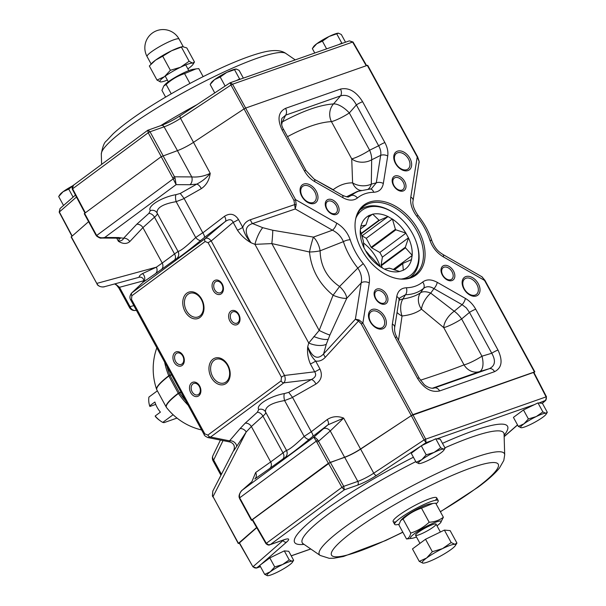 <?xml version="1.0" encoding="UTF-8"?>
<svg xmlns="http://www.w3.org/2000/svg" width="606" height="606" viewBox="0 0 606 606"><rect width="100%" height="100%" fill="white"/><g stroke="black" fill="none" stroke-linecap="round" stroke-linejoin="round"><path stroke-width="0.91" d="M251.323 482.171A5.84 4.325 48.6 0 1 251.52 481.982A5.84 4.325 48.6 0 1 251.74 481.808L242.438 490.012L313.817 437.184L323.119 428.98A5.84 4.325 48.6 0 1 330.247 430.957L343.678 418.102L327.96 424.829A5.84 2.795 52.6 0 0 327.217 419.564C332.277 416.314 337.769 415.822 343.678 418.102L360.525 449.008L412.8 414.655L534.454 371.963L534.037 372.713M360.525 449.008A14.597 2.197 -28.6 0 1 344.572 457.227L328.361 463.257L251.755 519.948L251.422 520.319L252.346 520.084M239.393 543.256L238.453 543.324L256.633 527.485M369.395 202.131A43.64 29.255 -126.5 0 1 421.465 236.726A43.64 29.255 -126.5 0 1 399.93 279.018A43.64 29.255 -126.5 0 1 355.631 219.167A43.64 29.255 -126.5 0 1 369.395 202.131M394.998 175.982A8.636 5.787 -126.5 0 1 405.975 185.527A8.636 5.787 -126.5 0 1 396.279 188.928A8.636 5.787 -126.5 0 1 394.998 175.982M443.842 265.564A8.636 5.787 -126.5 0 1 454.818 275.109A8.636 5.787 -126.5 0 1 445.122 278.51A8.636 5.787 -126.5 0 1 443.842 265.564M328.088 199.465A8.636 5.787 -126.5 0 1 339.065 209.009A8.636 5.787 -126.5 0 1 329.369 212.411A8.636 5.787 -126.5 0 1 328.088 199.465M376.924 289.047A8.636 5.787 -126.5 0 1 387.908 298.591A8.636 5.787 -126.5 0 1 378.212 302A8.636 5.787 -126.5 0 1 376.924 289.047M397.415 151.182A11.158 7.484 -126.5 0 1 411.61 163.514A11.158 7.484 -126.5 0 1 399.074 167.915A11.158 7.484 -126.5 0 1 397.415 151.182M465.794 276.594A11.158 7.484 -126.5 0 1 479.982 288.926A11.158 7.484 -126.5 0 1 467.453 293.327A11.158 7.484 -126.5 0 1 465.794 276.594M303.742 184.057A11.158 7.484 -126.5 0 1 317.93 196.389A11.158 7.484 -126.5 0 1 305.394 200.791A11.158 7.484 -126.5 0 1 303.742 184.057M372.122 309.469A11.158 7.484 -126.5 0 1 386.31 321.801A11.158 7.484 -126.5 0 1 373.773 326.202A11.158 7.484 -126.5 0 1 372.122 309.469M287.509 136.661C305.038 127.237 319.673 122.223 331.421 121.617A14.597 2.197 -28.6 0 0 349.321 112.958L369.63 150.212L378.636 145.766A5.84 0.879 151.4 0 1 384.871 142.569C387.385 147.288 388.332 151.765 387.726 156A5.84 3.621 -170.9 0 0 380.674 155.356C381.235 152.273 380.553 149.076 378.636 145.766L356.366 104.914L349.321 112.958A14.597 5.946 -138.8 0 0 333.512 103.929L340.549 95.884A5.84 4.242 70.7 0 0 340.466 89.082C348.806 87.279 356.184 91.491 362.6 101.717A5.84 0.879 151.4 0 0 356.366 104.914C352.253 97.066 346.98 94.059 340.549 95.884L285.646 115.155L281.949 118.291C280.851 122.17 281.442 125.987 283.744 129.752A5.84 0.879 151.4 0 0 282.101 129.972C277.094 119.246 278.245 112.042 285.555 108.345A5.84 4.242 70.7 0 1 285.646 115.155L282.411 121.859A14.597 11.256 25.8 0 0 281.389 122.465M370.13 189.004L371.326 188.845L376.281 182.845A5.84 3.621 9.1 0 1 383.333 183.489C382.257 189.042 379.053 191.966 373.735 192.261A5.84 3.916 -91.2 0 0 370.13 189.004L357.366 191.428L346.996 196.564A14.597 10.832 -103.8 0 1 346.655 196.798M357.419 197.988C353.495 200.919 348.647 200.821 342.875 197.692A5.84 2.379 -60.3 0 0 342.284 195.2C346.352 196.942 348.533 197.45 348.836 196.723L351.382 195.443A5.84 4.333 50.6 0 1 357.419 197.988A53.222 35.686 -126.5 0 1 373.735 192.261M314.726 181.618C310.446 179.103 306.992 175.505 304.379 170.824A5.84 0.879 -28.6 0 1 306.022 170.604L314.143 179.126A5.84 2.379 119.7 0 1 314.726 181.618L342.875 197.692M422.685 282.04C426.601 279.108 431.449 279.207 437.229 282.335A5.84 2.379 119.7 0 1 433.949 288.615C429.957 286.183 426.495 286.115 423.556 288.403A5.84 4.333 -129.4 0 0 422.685 282.04A53.222 35.686 -126.5 0 1 406.368 287.767A5.84 3.916 88.8 0 1 405.512 294.736L402.854 299.008C410.345 297.819 416.208 295.766 420.435 292.834A14.597 7.878 -144.4 0 1 430.73 293.122A14.597 6.53 -55.6 0 0 421.465 309.166L443.728 327.611A14.597 7.242 130.9 0 1 454.235 311.234A14.597 6.431 -129.8 0 1 461.636 318.953L469.491 312.401L466.325 307.886L462.09 304.682A5.84 2.379 -60.3 0 0 465.37 298.41C469.658 300.924 473.104 304.523 475.725 309.204A5.84 0.879 151.4 0 0 469.491 312.401L491.761 353.253A5.84 0.879 -28.6 0 1 497.996 350.056C503.003 360.782 501.851 367.986 494.541 371.683A5.84 4.242 -109.3 0 0 489.292 368.698C495.17 365.857 495.996 360.714 491.761 353.253L481.944 356.199A14.597 7.045 73.3 0 1 479.475 371.645L489.292 368.698L433.904 388.113M433.51 388.196L434.388 387.961A5.84 4.242 -109.3 0 1 439.638 390.946C431.298 392.749 423.92 388.537 417.496 378.311A5.84 0.879 -28.6 0 1 419.14 378.091L396.869 337.239C395.021 333.792 394.286 330.558 394.65 327.528A5.84 3.621 9.1 0 0 392.37 324.028L396.763 296.539C397.847 290.986 401.043 288.062 406.368 287.767M396.869 337.239A5.84 0.879 -28.6 0 0 395.226 337.459C392.718 332.739 391.764 328.263 392.37 324.028M416.867 216.365C411.982 209.888 409.959 203.457 410.807 197.079A5.84 3.621 9.1 0 1 413.087 200.571C412.194 204.275 413.807 209.176 417.943 215.289L416.867 216.365A53.222 35.686 -126.5 0 1 429.896 240.264A5.84 1.947 -17.9 0 1 431.972 241.052C428.965 231.84 424.283 223.25 417.943 215.289M410.807 197.079L417.223 156.939L367.297 65.372L245.65 108.065L232.56 84.211L230.969 85.029L230.129 82.749L180.421 115.617A2.916 1.424 -123.5 0 0 180.558 118.359L230.969 85.029L244.074 108.875L193.375 142.425A14.597 2.197 -28.6 0 1 177.414 150.644L161.204 156.674L84.598 213.365L84.264 213.729L95.771 234.84L96.112 234.477L84.598 213.365M336.656 223.099C343.102 226.962 347.609 232.515 350.2 239.764A5.84 1.947 162.1 0 0 343.397 241.642L320.112 250.816C320.468 265.913 326.952 277.806 339.557 286.494A14.597 6.764 -136.8 0 1 346.761 298.273L361.184 282.888C362.221 277.957 361.093 273.026 357.813 268.079L363.236 263.663C368.122 270.14 370.137 276.571 369.289 282.949A5.84 3.621 -170.9 0 0 361.184 282.888L355.374 319.21L323.627 353.874A5.84 2.591 42.5 0 0 325.361 357.229C322.498 360.297 319.271 361.585 315.673 361.093C311.757 357.108 309.105 352.313 307.727 346.7C312.423 357.699 317.718 360.093 323.627 353.874L326.278 344.269A14.597 7.075 -164.6 0 1 308.742 343.019L319.18 330.437A14.597 1.409 -152.8 0 0 329.891 335.02L346.761 298.273A14.597 4.121 -157.8 0 1 333.065 295.251C319.165 283.888 311.302 269.465 309.484 251.998A14.597 3.507 176.8 0 0 320.112 250.816A14.597 7.658 -110.1 0 0 313.416 237.105L332.452 230.197A5.84 2.379 -60.3 0 0 336.656 223.099L295.569 199.639L293.978 200.457L295.266 208.964L332.452 230.197C337.542 232.712 341.186 236.522 343.397 241.642A58.865 39.466 -126.5 0 0 357.813 268.079L339.557 286.494A14.597 0.462 126.8 0 1 333.065 295.251L319.18 330.437L271.836 243.589L254.952 244.354A14.597 4.022 112.2 0 1 262.716 227.682L272.768 230.257A14.597 1.076 95.7 0 1 271.836 243.589L309.484 251.998A14.597 1.303 103.1 0 1 313.416 237.105L272.768 230.257M482.141 276.904A1.462 0.924 -56 0 0 482.05 276.836A1.462 0.924 -56 0 0 481.99 276.798L442.85 254.437A5.84 2.379 119.7 0 1 443.44 256.929C437.002 253.066 432.487 247.513 429.896 240.264M367.297 65.372L367.706 65.319L417.632 156.886L419.155 161.37L413.087 200.571M104.929 286.577L104.55 286.683C101.475 287.342 99.081 286.6 97.361 284.449L71.137 236.969L88.59 221.667M293.978 200.457L244.051 108.891L245.65 108.065L295.569 199.639L296.19 204.646L294.963 204.51L250.399 219.736C246.597 221.084 244.051 223.614 242.748 227.348C244.195 233.189 246.96 238.332 251.066 242.771L254.952 244.354L308.742 343.019L307.727 346.7C307.068 352.457 307.954 358.207 310.386 363.948A5.84 0.879 151.4 0 0 315.673 361.093L319.953 368.956C322.703 375.235 321.369 380.257 315.953 384.037A5.84 2.901 -119.6 0 0 311.37 379.507C315.559 377.44 316.665 374.872 314.673 371.811A5.84 0.879 151.4 0 0 319.953 368.956M286.471 450.319L287.146 452.5A5.84 5.833 -5.8 0 0 286.486 450.349L265.481 411.83C265.133 406.611 271.511 402.854 284.6 400.566L304.151 436.434L311.279 431.745C312.772 434.116 313.257 435.691 312.757 436.449L309.371 439.206A5.84 2.348 50.2 0 1 304.151 436.434C294.736 445.455 288.835 450.084 286.471 450.319L270.677 461.954A5.84 4.818 -125.1 0 1 269.852 468.377L254.831 478.952A5.84 4.818 -125.1 0 0 255.656 472.528L251.914 481.634M288.714 392.355L292.6 397.491L284.6 400.566A5.84 1.932 -100.8 0 1 284.472 393.552L288.714 392.355L311.37 379.507L283.828 382.848C285.396 381.091 285.623 378.636 284.525 375.462L211.206 240.999C209.138 238.355 207.131 237.552 205.176 238.59L225.25 221.554A5.84 2.795 52.6 0 0 224.5 216.289C230.068 212.797 234.727 213.865 238.461 219.486L242.748 227.348A5.84 0.879 151.4 0 1 237.469 230.204C241.036 235.461 245.566 239.65 251.066 242.771C244.157 232.499 244.665 226.099 252.573 223.553A5.84 2.977 -108.9 0 1 250.399 219.736M311.189 431.586L292.6 397.491M178.043 251.445A5.84 5.833 174.2 0 1 176.543 258.747C176.194 259.868 190.11 249.339 200.927 240.302A5.84 2.348 50.2 0 1 195.708 237.529L202.745 232.689L184.156 198.594L176.157 201.662A5.84 1.932 79.2 0 1 176.028 194.647C161.673 197.177 146.985 206.298 150.303 210.615A5.84 5.484 -31.9 0 1 157.015 212.88M202.745 232.689L202.836 232.84C204.32 235.219 204.813 236.787 204.313 237.552L200.927 240.302M201.313 188.648L184.072 198.427L180.27 193.45L196.723 184.126A5.84 2.901 -119.6 0 1 201.313 188.648C206.305 185.254 209.275 180.149 210.221 173.324C204.26 176.225 198.094 177.422 191.746 176.922L177.414 150.644M157.106 213.047L157.045 212.933C156.689 207.706 163.059 203.957 176.157 201.662L195.708 237.529C186.284 246.551 180.391 251.179 178.028 251.414L162.234 263.049L142.918 227.621L129.752 241.612C126.715 244.157 122.935 244.044 118.405 241.279L116.7 238.158M284.472 393.552C270.117 396.082 255.437 405.194 258.747 409.52L257.323 412.277L245.195 423.162A5.84 4.712 -136.7 0 1 251.361 426.526L262.928 416.087C265.072 414.413 265.973 413.087 265.64 412.118M119.541 238.416L118.405 241.279C121.427 240.862 123.154 239.855 123.594 238.249L118.571 237.56A5.84 3.871 -89.6 0 1 116.844 238.158L120.2 238.612M156.946 212.774L178.012 251.384M157.196 213.221C157.53 214.183 156.628 215.509 154.485 217.19A5.84 4.068 52.1 0 0 148.879 213.38L136.751 224.258L123.594 238.249A5.84 4.712 43.3 0 1 129.752 241.612M136.751 224.258A5.84 4.712 43.3 0 1 142.918 227.621L154.485 217.19L174.634 254.156A5.84 4.083 -126.3 0 1 174.369 260.133L176.543 258.747M239.908 499.208L239.34 497.874L239.779 497.761L239.908 499.208L251.422 520.319M175.073 178.255L174.528 176.808L191.746 176.922A5.84 3.871 -89.6 0 1 189.951 184.732L176.126 184.641L175.073 178.255L173.18 178.868L172.71 177.785L174.528 176.808L163.022 155.697M344.572 457.227L330.247 430.957L318.665 441.176L316.847 442.145L328.361 463.257M233.855 450.114L212.82 491.065L212.494 495.61L238.294 543.552M398.513 340.246L402.043 315.984C410.3 315.052 416.776 312.779 421.465 309.166A14.597 11.9 -125.5 0 1 420.435 292.834L423.556 288.403A58.865 39.466 -126.5 0 1 405.512 294.736L399.778 297.872M398.983 300.455A14.597 9.598 -149.3 0 1 402.854 299.008A14.597 8.764 -97.7 0 0 402.043 315.984A14.597 8.075 -169.3 0 1 397.066 312.438M394.65 327.528L399.043 300.031A5.84 3.621 -170.9 0 0 396.763 296.539M346.193 196.723A14.597 9.605 -125.8 0 0 346.996 196.564L351.382 195.443A58.865 39.466 -126.5 0 1 361.176 190.329M315.552 179.937L333.186 189.693C339.307 185.019 345.784 182.747 352.609 182.876A14.597 9.696 -175.7 0 0 371.311 184.133A14.597 9.12 -104.5 0 1 368.266 189.087M432.252 388.279L479.475 371.645A14.597 13.059 -110.9 0 1 464.037 364.857A14.597 2.197 151.4 0 0 481.944 356.199L461.636 318.953A14.597 2.197 151.4 0 1 443.728 327.611L464.037 364.857C454.152 368.827 439.623 373.947 420.45 380.212M333.626 190.254A14.597 9.605 -125.8 0 1 333.186 189.693A14.597 4.916 -62.7 0 0 333.126 189.966M281.752 124.647A14.597 7.567 -118.4 0 1 282.411 121.859C302.962 110.83 319.998 104.853 333.512 103.929A14.597 12.726 -93.4 0 0 331.421 121.617L351.73 158.863A14.597 10.446 177.2 0 0 371.675 159.802A14.597 6.901 -116.3 0 0 369.63 150.212A14.597 2.197 -28.6 0 1 351.73 158.863L352.609 182.876A14.597 11.059 -90.3 0 0 360.638 190.489M481.99 276.798L484.936 280.336L534.863 371.902M419.102 162.938L419.132 161.499L417.223 156.939L417.632 156.886M369.289 282.949L362.88 323.089L361.282 323.907L411.209 415.474M325.361 357.229L358.494 321.044L355.374 319.21L359.055 319.945A1.462 0.621 114 0 0 358.494 321.044L361.282 323.907M412.8 414.655L362.88 323.089L359.055 319.945M296.19 204.646L295.266 208.964L252.573 223.553L262.716 227.682M233.802 450.712L246.225 431.98A5.84 4.712 43.3 0 0 240.067 428.616L229.545 440.85L210.585 437.047L207.706 437.517M233.863 450.122L233.855 450.129C235.158 446.099 233.855 443.38 229.954 441.986L229.545 440.85A5.84 4.946 37.9 0 1 236.719 446.364M221.44 474.286L213.66 460.022A5.84 4.5 -154.2 0 1 212.964 455.538A5.84 5.84 0 0 0 213.092 460.871A5.84 0.879 -28.6 0 1 213.66 460.022L223.038 440.6M129.472 307.492L118.92 288.138A5.84 0.879 -28.6 0 1 119.488 287.297L130.04 306.644A5.84 0.879 -28.6 0 0 129.472 307.492A5.84 5.84 0 0 0 136.115 310.333L136.358 310.264A5.84 4.946 -105.1 0 1 136.115 310.333L136.115 310.333A5.84 4.946 -105.1 0 1 130.04 306.644L133.828 305.629M115.185 283.79L119.488 287.297L143.713 280.783M104.603 286.668L139.183 277.253A5.84 5.575 -112.8 0 0 139.175 277.245L139.183 277.162C139.024 276.162 140.13 274.972 142.516 273.579L156.371 267.178L96.748 283.419L71.296 236.741M140.675 277.147L139.183 277.162A5.84 5.446 -82.2 0 1 140.675 277.147C143.524 278.025 144.289 279.752 142.971 282.335L155.545 273.601A5.84 4.818 54.9 0 0 156.371 267.178L162.234 263.049A5.84 4.818 -125.1 0 1 161.408 269.481L174.369 260.133M238.461 219.486A5.84 0.879 151.4 0 1 233.181 222.341C231.757 219.152 229.113 218.887 225.25 221.554L204.313 237.552M131.35 293.334L131.934 292.796A2.916 1.954 53.5 0 0 131.866 295.736L131.517 299.425A2.916 0.439 151.4 0 0 130.851 300.159C129.411 298.046 129.669 295.683 131.608 293.069M130.851 300.159L204.161 434.623A2.916 0.439 -28.6 0 1 204.836 433.888L207.85 435.093L281.093 380.886L281.442 377.197L208.123 242.733L205.108 241.529A2.916 1.954 -126.5 0 1 205.176 238.59L131.934 292.796L143.084 282.26A5.84 5.09 55.6 0 0 142.516 273.579M186.777 293.213A13.961 10.143 70.7 0 1 203.896 306.053A13.961 10.143 70.7 0 1 189.473 316.726A13.961 10.143 70.7 0 1 186.777 293.213M212.964 359.176A13.961 10.143 70.7 0 1 230.091 372.016A13.961 10.143 70.7 0 1 215.668 382.689A13.961 10.143 70.7 0 1 212.964 359.176M214.213 280.79A7.492 5.446 70.7 0 1 223.402 287.676A7.492 5.446 70.7 0 1 215.66 293.41A7.492 5.446 70.7 0 1 214.213 280.79M230.788 311.189A7.492 5.446 70.7 0 1 239.976 318.082A7.492 5.446 70.7 0 1 232.234 323.816A7.492 5.446 70.7 0 1 230.788 311.189M175.073 352.427A7.492 5.446 70.7 0 1 184.269 359.313A7.492 5.446 70.7 0 1 176.528 365.047A7.492 5.446 70.7 0 1 175.073 352.427M191.655 382.825A7.492 5.446 70.7 0 1 200.844 389.719A7.492 5.446 70.7 0 1 193.102 395.453A7.492 5.446 70.7 0 1 191.655 382.825M207.85 435.093A2.916 1.954 53.5 0 0 210.585 437.047L283.828 382.848A2.916 1.954 53.5 0 1 281.093 380.886M281.442 377.197A2.916 0.439 -28.6 0 1 284.525 375.462L314.673 371.811L310.386 363.948M208.123 242.733A2.916 0.439 -28.6 0 1 211.206 240.999L233.181 222.341L237.469 230.204M239.34 497.874C237.878 494.466 242.574 489.353 242.021 490.368L242.438 490.012C239.84 492.36 238.953 494.943 239.779 497.761L316.203 441.198A1.462 0.454 -39.8 0 1 317.756 439.948L330.179 462.28M317.756 439.948C315.862 437.933 314.552 437.017 313.817 437.184L316.847 442.145M251.74 481.808L242.082 490.307M287.146 452.5A5.84 5.833 -5.8 0 1 284.987 457.644C284.638 458.765 298.561 448.243 309.371 439.206M189.951 184.732L196.723 184.126C202.146 181.399 206.646 177.8 210.221 173.324L180.558 118.359A15.082 2.272 151.4 0 1 164.097 126.836L177.475 150.621M96.112 234.477L96.755 235.431C98.626 237.56 101.293 238.241 104.747 237.469L176.126 184.641L173.18 178.868L96.755 235.431A1.462 0.454 140.2 0 0 96.574 236.029L95.771 234.84M118.571 237.56L104.747 237.469L101.111 238.044M258.747 409.52A5.84 5.484 148.1 0 1 265.39 411.671M199.344 386.476A6.037 4.386 -109.3 0 0 193.746 383.446A6.037 4.386 -109.3 0 0 192.89 383.901A6.037 4.386 -109.3 0 0 191.852 391.211A6.037 4.386 -109.3 0 0 197.745 394.832A6.037 4.386 -109.3 0 0 199.344 386.476M182.77 356.07A6.037 4.386 -109.3 0 0 177.172 353.04A6.037 4.386 -109.3 0 0 176.316 353.495A6.037 4.386 -109.3 0 0 175.278 360.805A6.037 4.386 -109.3 0 0 181.164 364.426A6.037 4.386 -109.3 0 0 182.77 356.07M238.476 314.84A6.037 4.386 -109.3 0 0 232.886 311.81A6.037 4.386 -109.3 0 0 232.022 312.264A6.037 4.386 -109.3 0 0 230.992 319.574A6.037 4.386 -109.3 0 0 236.878 323.195A6.037 4.386 -109.3 0 0 238.476 314.84M221.902 284.434A6.037 4.386 -109.3 0 0 216.304 281.404A6.037 4.386 -109.3 0 0 215.448 281.866A6.037 4.386 -109.3 0 0 214.41 289.168A6.037 4.386 -109.3 0 0 220.304 292.796A6.037 4.386 -109.3 0 0 221.902 284.434M227.576 365.585A12.506 9.082 -109.3 0 0 215.978 359.305A12.506 9.082 -109.3 0 0 214.206 360.252A12.506 9.082 -109.3 0 0 212.055 375.394A12.506 9.082 -109.3 0 0 224.258 382.901A12.506 9.082 -109.3 0 0 227.576 365.585M201.389 299.622A12.506 9.082 -109.3 0 0 189.792 293.342A12.506 9.082 -109.3 0 0 188.011 294.289A12.506 9.082 -109.3 0 0 185.868 309.431A12.506 9.082 -109.3 0 0 198.071 316.938A12.506 9.082 -109.3 0 0 201.389 299.622M372.304 311.113A9.704 6.507 53.5 0 0 371.13 311.734A9.704 6.507 53.5 0 0 371.667 323.399A9.704 6.507 53.5 0 0 382.666 327.331A9.704 6.507 53.5 0 0 383.189 317.324A9.704 6.507 53.5 0 0 372.304 311.113M303.924 185.694A9.704 6.507 53.5 0 0 302.75 186.315A9.704 6.507 53.5 0 0 303.288 197.988A9.704 6.507 53.5 0 0 314.287 201.912A9.704 6.507 53.5 0 0 314.809 191.913A9.704 6.507 53.5 0 0 303.924 185.694M465.984 278.237A9.704 6.507 53.5 0 0 464.802 278.858A9.704 6.507 53.5 0 0 465.347 290.524A9.704 6.507 53.5 0 0 476.346 294.455A9.704 6.507 53.5 0 0 476.861 284.449A9.704 6.507 53.5 0 0 465.984 278.237M397.604 152.818A9.704 6.507 53.5 0 0 396.422 153.439A9.704 6.507 53.5 0 0 396.968 165.112A9.704 6.507 53.5 0 0 407.967 169.036A9.704 6.507 53.5 0 0 408.489 159.03A9.704 6.507 53.5 0 0 397.604 152.818M377.114 290.691A7.174 4.81 53.5 0 0 376.243 291.153A7.174 4.81 53.5 0 0 376.644 299.781A7.174 4.81 53.5 0 0 384.78 302.689A7.174 4.81 53.5 0 0 385.166 295.289A7.174 4.81 53.5 0 0 377.114 290.691M328.27 201.109A7.174 4.81 53.5 0 0 327.399 201.571A7.174 4.81 53.5 0 0 327.801 210.199A7.174 4.81 53.5 0 0 335.936 213.107A7.174 4.81 53.5 0 0 336.322 205.707A7.174 4.81 53.5 0 0 328.27 201.109M444.031 267.208A7.174 4.81 53.5 0 0 443.153 267.67A7.174 4.81 53.5 0 0 443.554 276.298A7.174 4.81 53.5 0 0 451.697 279.207A7.174 4.81 53.5 0 0 452.076 271.799A7.174 4.81 53.5 0 0 444.031 267.208M395.188 177.626A7.174 4.81 53.5 0 0 394.317 178.081A7.174 4.81 53.5 0 0 394.718 186.716A7.174 4.81 53.5 0 0 402.854 189.625A7.174 4.81 53.5 0 0 403.232 182.217A7.174 4.81 53.5 0 0 395.188 177.626M399.377 278.957A42.768 28.671 53.5 0 0 414.587 275.056A42.768 28.671 53.5 0 0 416.875 230.954A42.768 28.671 53.5 0 0 368.91 203.563A42.768 28.671 53.5 0 0 363.706 206.305A42.768 28.671 53.5 0 0 355.533 219.713M260.444 566.61L255.899 568.087L254.278 567.739L253.119 566.625L283.055 540.484A2.916 2.386 48.9 0 0 286.653 542.037A17.998 2.712 -28.6 0 0 283.578 539.893A2.916 2.121 70.7 0 1 283.161 540.113L285.918 539.173M283.578 539.893L269.587 544.87M259.822 565.466L256.414 568.087M424.102 439.964L425.677 439.115L424.102 439.964L426.056 442.653L376.576 475.369A17.513 2.636 -28.6 0 1 357.457 485.217L344.322 489.822L270.45 544.499L268.443 544.764L266.329 543.317L265.996 543.696C267.693 545.082 268.981 545.438 269.875 544.771M343.761 486.376L344.322 489.822L341.943 487.353L343.738 486.338L341.935 487.33L266.329 543.317L252.573 519.531L330.3 462.37L343.738 486.338L357.813 481.391L344.693 457.325L330.3 462.37M539.029 403.005L545.855 400.263M542.241 403.301L545.892 400.021L546.415 398.46L546.089 396.885L546.498 396.839L545.574 400.513M376.576 475.369A2.916 1.424 -123.5 0 1 373.75 473.188L360.623 449.114L411.315 415.61L533.477 372.47L546.089 396.885L425.692 439.138L426.056 442.653L432.305 440.464M533.477 372.47L533.886 372.417L546.498 396.839M265.996 543.696L252.247 519.903L252.573 519.531M239.431 542.817L252.96 566.868L239.272 543.052L256.747 527.69M395.938 521.819A24.816 3.734 -28.6 0 1 413.11 506.396A24.816 3.734 -28.6 0 1 435.373 500.314M360.623 449.114A14.597 2.197 -28.6 0 1 344.693 457.325M546.082 414.254A14.597 2.197 151.4 0 1 542.908 417.17A14.597 2.197 -28.6 0 1 530.636 424.405A14.597 2.197 -28.6 0 1 521.357 427.738A14.597 2.197 -28.6 0 1 521.175 427.73A14.597 2.197 -28.6 0 1 523.978 423.806A14.597 2.197 -28.6 0 1 536.249 416.572A14.597 2.197 -28.6 0 1 545.711 413.247L547.316 412.315L546.082 414.254A14.597 2.197 151.4 0 0 545.711 413.247L542.878 411.921L536.249 416.572L528.387 418.958L523.478 409.951L513.426 417.39L518.335 426.397L523.978 423.806L528.387 418.958M518.335 426.397L521.175 427.73M542.878 411.921L537.969 402.914L523.478 409.951M547.316 412.315L542.408 403.316L537.969 402.914M443.88 450.122A14.597 2.197 151.4 0 1 440.706 453.03A14.597 2.197 -28.6 0 1 428.434 460.272A14.597 2.197 -28.6 0 1 419.155 463.605A14.597 2.197 -28.6 0 1 418.973 463.598A14.597 2.197 -28.6 0 1 421.784 459.674A14.597 2.197 -28.6 0 1 434.047 452.44A14.597 2.197 -28.6 0 1 443.516 449.114L445.115 448.182L443.88 450.122A14.597 2.197 151.4 0 0 443.516 449.114L440.676 447.781L434.047 452.44L426.192 454.826L421.284 445.819L411.232 453.258L416.14 462.264L421.784 459.674L426.192 454.826M416.14 462.264L418.973 463.598M440.676 447.781L435.767 438.782L421.284 445.819M445.115 448.182L440.206 439.176L435.767 438.782M292.418 562.224A14.597 2.197 151.4 0 1 289.236 565.133A14.597 2.197 -28.6 0 1 276.972 572.367A14.597 2.197 -28.6 0 1 267.693 575.7A14.597 2.197 -28.6 0 1 267.504 575.692A14.597 2.197 -28.6 0 1 270.314 571.776A14.597 2.197 -28.6 0 1 282.585 564.534A14.597 2.197 -28.6 0 1 292.047 561.209L293.645 560.277L292.418 562.224A14.597 2.197 151.4 0 0 292.047 561.209L289.214 559.883L282.585 564.534L274.723 566.921L269.814 557.921L259.762 565.36L264.67 574.359L270.314 571.776L274.723 566.921M264.67 574.359L267.504 575.692M289.214 559.883L284.305 550.877L269.814 557.921M293.645 560.277L288.736 551.278L284.305 550.877M338.307 33.178L338.322 33.178A14.597 2.197 151.4 0 0 338.307 33.178A14.597 2.197 151.4 0 0 329.028 36.504A14.597 2.197 -28.6 0 0 316.764 43.746A14.597 2.197 151.4 0 0 313.582 46.654L312.355 48.594L316.764 43.746L322.407 41.155L329.028 36.504L338.496 33.186L341.329 34.512L345.526 42.208M336.891 34.118L341.799 43.117L342.693 43.2M312.355 48.594L314.756 53.002M322.407 41.155L326.596 48.844M338.898 44.533L341.799 43.117M236.151 69.046A14.597 2.197 151.4 0 0 236.113 69.039A14.597 2.197 151.4 0 0 226.833 72.372A14.597 2.197 -28.6 0 0 214.562 79.613A14.597 2.197 151.4 0 0 211.388 82.522L210.153 84.461L214.562 79.613L220.205 77.023L226.833 72.372L236.295 69.054L239.128 70.379L243.324 78.076M234.696 69.985L239.605 78.985L240.491 79.068M210.153 84.461L214.759 92.915M224.591 86.416L225.349 85.916M220.205 77.023L225.114 86.029M236.696 80.401L239.605 78.985M72.947 185.694A14.597 2.197 -28.6 0 0 63.092 191.708A14.597 2.197 151.4 0 0 59.918 194.617L58.684 196.556L63.092 191.708L68.736 189.117L72.667 186.012M58.684 196.556L63.539 205.464M68.736 189.117L73.099 197.117M167.37 80.075A18.975 2.856 -28.6 0 1 160.84 81.931A18.975 2.856 -28.6 0 1 160.492 81.908L157.007 80.06L164.499 76.644L170.377 70.281L180.55 67.243L189.117 61.259L192.602 63.107L194.481 62.017L192.981 64.403A18.975 2.856 -28.6 0 1 188.602 68.372A18.975 2.856 -28.6 0 1 187.875 68.895M160.492 81.908A18.975 2.856 -28.6 0 1 164.499 76.644A18.975 2.856 -28.6 0 1 180.55 67.243A18.975 2.856 -28.6 0 1 192.602 63.107A18.975 2.856 -28.6 0 1 192.981 64.403M194.481 62.017L186.815 47.942L182.618 46.647L171.574 50.768L162.711 56.206L170.377 70.281M157.007 80.06L149.334 65.986L155.515 60.168A18.975 2.856 151.4 0 0 151.864 63.236L150.705 64.471M182.618 46.647L182.126 46.738A18.975 2.856 151.4 0 0 171.574 50.768A18.975 2.856 151.4 0 0 155.515 60.168L162.711 56.206M181.444 47.185L189.117 61.259M426.601 558.02L419.261 561.383L422.95 563.11A18.975 2.856 151.4 0 1 426.601 558.02A18.975 2.856 -28.6 0 1 442.554 548.604L432.336 551.71L426.601 558.02M455.333 545.597L456.932 543.074L454.856 544.286L451.167 542.559L442.554 548.604A18.975 2.856 -28.6 0 1 454.856 544.286A18.975 2.856 -28.6 0 1 455.333 545.597A18.975 2.856 -28.6 0 1 451.205 549.384A18.975 2.856 -28.6 0 1 435.252 558.793A18.975 2.856 -28.6 0 1 423.193 563.125A18.975 2.856 -28.6 0 1 422.95 563.11M456.932 543.074L450.137 530.614L444.372 530.091L425.533 539.249L412.466 548.915L419.261 561.383M451.167 542.559L444.372 530.091M432.336 551.71L425.533 539.249M230.212 82.749L232.56 84.211L352.639 42.072L349.367 40.86L230.212 82.749M148.031 130.116L150.023 131.775L164.097 126.836A2.916 2.121 70.7 0 0 161.416 125.412C167.37 123.192 173.702 119.927 180.421 115.617M147.72 130.282L148.205 132.752L150.023 131.775L163.082 155.674M366.244 65.743L352.639 42.072L353.04 42.011L349.367 40.86M73.493 185.209L72.266 189.11L84.969 213.092M73.5 185.209C72.417 185.595 72 186.883 72.25 189.072L148.205 132.752L161.257 156.636M59.343 211.926L60.055 208.509L59.176 212.145M416.496 536.992A17.445 2.629 -28.6 0 1 412.095 538.295A17.445 2.629 -28.6 0 1 424.556 527.387A17.445 2.629 -28.6 0 1 440.479 522.819A17.445 2.629 -28.6 0 1 437.123 525.72A17.445 2.629 -28.6 0 1 436.994 525.811M440.479 522.819L443.38 517.251C439.388 520.266 434.653 521.933 429.169 522.236C423.799 527.197 417.655 530.826 410.747 533.106C410.088 536.416 408.686 538.378 406.535 538.992L412.095 538.295M432.896 503.45L430.139 503.851A17.445 2.629 151.4 0 0 415.163 510.154A17.445 2.629 151.4 0 0 401.755 519.327L400.717 520.516L403.066 519.016C408.436 514.055 414.58 510.426 421.488 508.139L432.896 503.457L435.691 503.154L443.38 517.251M406.535 538.992L398.846 524.894L400.717 520.516M403.066 519.016L410.747 533.106M421.488 508.139L429.169 522.236M418.844 534.84A11.673 1.757 151.4 0 0 435.85 524.811A11.673 1.757 151.4 0 0 422.738 529.417A11.673 1.757 151.4 0 0 418.844 534.84M195.973 68.91L193.216 69.311A17.445 2.629 151.4 0 0 178.24 75.614A17.445 2.629 151.4 0 0 164.832 84.787L163.794 85.976L166.142 84.469C171.521 79.507 177.656 75.886 184.565 73.599L195.973 68.91L198.776 68.614L203.139 76.621M165.605 97.089L161.931 90.355L163.794 85.976M189.936 83.454L184.565 73.599M171.233 93.809L166.142 84.469M436.093 503.889A24.816 3.734 151.4 0 0 438.206 500.579A24.816 3.734 151.4 0 0 414.633 509.184A24.816 3.734 151.4 0 0 394.635 524.334A24.816 3.734 151.4 0 0 399.006 524.235M166.43 407.391A61.956 9.325 -28.6 0 1 166.249 407.134A61.956 9.325 -28.6 0 1 178.262 393.249L180.967 392.082M166.249 407.134L156.856 389.908A61.956 9.325 -28.6 0 1 168.862 376.015L171.574 374.849M181.103 392.332L178.422 393.491A62.645 41.996 53.5 0 0 188.118 405.194M156.734 389.613A61.926 9.317 -28.6 0 1 156.651 389.423A61.926 9.317 -28.6 0 1 168.748 375.758L171.43 374.599M201.624 429.965A62.759 62.759 0 0 1 166.544 407.565A61.926 9.317 -28.6 0 1 178.422 393.491M173.119 414.731L162.749 422.405A20.437 13.703 -126.5 0 1 160.37 420.882A20.437 13.703 -126.5 0 1 155.181 416.004L160.401 412.141A20.437 13.703 -126.5 0 1 157.09 407.27A20.437 13.703 -126.5 0 1 154.878 402.005L149.652 405.876L149.902 406.459L155.734 404.414M157.363 390.832L148.932 397.066A20.437 13.703 -126.5 0 0 149.652 405.876M162.749 422.405L164.006 422.647L176.558 418.238M160.37 420.882L159.31 420.117A17.513 11.741 -126.5 0 1 155.431 416.595L155.181 416.004M359.881 210.062A42.034 28.179 -126.5 0 1 395.104 213.865L395.635 214.251A40.579 27.202 -126.5 0 1 416.322 242.203A40.579 27.202 -126.5 0 1 401.263 279.055M416.322 242.203L416.534 242.824A42.034 28.179 -126.5 0 1 409.883 277.624M355.987 217.88A40.579 27.202 -126.5 0 1 395.635 214.251M360.858 226.091L360.275 230.409A32.406 21.725 -126.5 0 0 363.964 247.756L366.622 252.634A32.406 21.725 -126.5 0 0 379.992 266.579L384.454 269.125A32.406 21.725 -126.5 0 0 399.672 271.503L403.316 270.231A32.406 21.725 -126.5 0 0 411.474 259.641L412.171 255.293A32.406 21.725 -126.5 0 0 408.474 237.946L405.815 233.068A32.406 21.725 -126.5 0 0 392.446 219.114L387.984 216.569A32.406 21.725 -126.5 0 0 372.766 214.191L369.122 215.471A32.406 21.725 -126.5 0 0 360.964 226.053L360.858 226.091M372.766 214.191L378.985 220.183A27.005 18.104 -126.5 0 1 379.523 220.266L387.984 216.569M378.985 220.183L361.047 233.454M379.523 220.266L361.153 233.855M392.446 219.114L395.407 229.333A27.005 18.104 -126.5 0 1 395.877 229.825L405.815 233.068M408.474 237.946L405.353 247.21A27.005 18.104 -126.5 0 1 405.49 247.824L412.171 255.293M411.474 259.641L403.005 263.337A27.005 18.104 -126.5 0 1 402.717 263.708L403.316 270.231M399.672 271.503L389.734 268.269A27.005 18.104 -126.5 0 1 389.196 268.185L384.454 269.125M379.992 266.579L373.311 259.118A27.005 18.104 -126.5 0 1 372.841 258.626L366.622 252.634M363.964 247.756L363.365 241.241A27.005 18.104 -126.5 0 1 363.236 240.627L360.275 230.409M360.964 226.053L365.713 225.114A27.005 18.104 -126.5 0 1 366.001 224.735L369.122 215.471M395.407 229.333L371.152 247.286A27.005 18.104 -126.5 0 1 371.622 247.778L395.877 229.825M405.353 247.21L381.098 265.163A27.005 18.104 -126.5 0 1 381.235 265.776L405.49 247.824M403.005 263.337L394.218 269.844M402.717 263.708L394.362 269.897M365.713 225.114L360.381 229.06M368.509 217.16L372.629 214.115M393.226 269.519L412.247 255.437M381.098 265.163L382.386 257.133L408.497 237.81M382.386 257.133L379.841 252.467L405.952 233.143M371.152 247.286L366.251 238.294L392.362 218.963M366.251 238.294L361.987 235.855L388.098 216.531M382.515 268.125L381.235 265.776M379.841 252.467L371.622 247.778M363.426 242.938A33.572 22.505 -126.5 0 1 380.204 266.807M365.463 250.679A27.005 18.104 -126.5 0 1 370.031 256.103M384.871 142.569L362.6 101.717M387.726 156L383.333 183.489M304.379 170.824L282.101 129.972M340.466 89.082L285.555 108.345M437.229 282.335L465.37 298.41M475.725 309.204L497.996 350.056M439.638 390.946L494.541 371.683M395.226 337.459L417.496 378.311M363.236 263.663A53.222 35.686 -126.5 0 1 350.2 239.764M443.44 256.929L484.527 280.389L534.454 371.963M238.453 543.324L213.001 496.647L246.225 431.98L251.361 426.526L270.677 461.954L255.656 472.528M292.516 397.324L315.953 384.037M311.279 431.745L327.217 419.564M240.249 498.844L251.755 519.948M202.836 232.84L224.5 216.289M172.71 177.785L161.204 156.674M284.987 457.644L282.813 459.037A5.84 4.083 -126.3 0 0 283.085 453.053L262.928 416.087A5.84 4.068 -127.9 0 0 257.323 412.277M454.235 311.234L462.09 304.682L433.949 288.615L430.73 293.122L454.235 311.234M371.311 184.133L376.281 182.845L380.674 155.356L371.675 159.802L371.311 184.133M329.891 335.02L326.278 344.269M313.84 336.527A14.597 4.439 -158.5 0 0 327.922 339.36M155.545 273.601L161.408 269.481M245.195 423.162L240.067 428.616M204.836 433.888L131.517 299.425M205.108 241.529L131.866 295.736M269.852 468.377L282.813 459.037M312.757 436.449L327.96 424.829L323.119 428.98M148.879 213.38L150.303 210.615M176.028 194.647L180.27 193.45M283.646 539.946A15.082 2.272 -28.6 0 1 283.055 540.484L282.896 540.204M260.944 564.481L286.653 542.037M310.726 548.96L291.213 555.808M357.457 485.217A2.916 2.121 -109.3 0 0 357.813 481.391A14.597 2.197 -28.6 0 0 373.75 473.188L424.079 439.918L411.315 415.61M517.516 424.889L504.147 436.555M436.828 438.873L534.507 404.596M425.677 439.115L412.906 414.784M341.935 487.33L328.482 463.348M440.335 511.661A94.953 14.286 151.4 0 0 476.46 488.065A94.953 14.286 151.4 0 0 458.204 472.877A94.953 14.286 151.4 0 0 336.171 545.862A94.953 14.286 151.4 0 0 402.793 532.129M440.395 511.782L477.876 487.315C487.618 480.187 494.807 473.771 499.442 468.067L503.806 460.446L504.692 454.826A105.399 15.862 151.4 0 0 404.255 490.148A105.399 15.862 151.4 0 0 320.15 555.437L329.24 558.323L333.997 558.209L343.397 556.505L385.658 540.522L402.861 532.25M504.692 454.826L504.078 434.222A114.746 17.263 151.4 0 0 471.43 437.191A114.746 17.263 151.4 0 0 444.91 447.811M415.784 461.62A114.746 17.263 151.4 0 0 303.167 543.756L302.606 543.461M304.045 544.362A121.276 18.248 -28.6 0 1 314.59 517.956A121.276 18.248 -28.6 0 1 413.398 457.242M442.471 443.334A121.276 18.248 -28.6 0 1 504.109 435.282M151.492 51.775A18.248 2.742 -28.6 0 1 168.468 42.011A18.248 2.742 -28.6 0 1 179.096 39.072A18.248 18.248 0 0 0 154.348 31.785A18.248 18.248 0 0 0 147.061 56.532A18.248 2.742 -28.6 0 1 151.492 51.775M72.152 235.999L59.365 211.971L76.47 197.041M72.599 188.739L85.348 212.812M285.85 53.442C281.04 49.965 273.17 49.639 262.231 52.457C251.414 55.26 237.885 60.365 221.622 67.766C196.73 79.212 172.634 92.309 149.334 107.065C133.562 117.132 121.458 126.086 113.004 133.934L106.474 140.91C104.323 142.221 102.603 146.599 101.308 154.053A105.399 15.862 -28.6 0 1 156.606 108.216A105.399 15.862 -28.6 0 1 257.02 58.282A105.399 15.862 -28.6 0 1 285.85 53.442L295.198 59.865M160.575 125.707A114.746 17.263 -28.6 0 1 196.995 104.656M168.862 376.015L178.262 393.249M169.983 375.409L179.384 392.635M179.55 392.877A61.767 41.413 53.5 0 0 185.625 400.627M164.62 362.093A62.645 41.996 53.5 0 0 168.748 375.758M166.915 366.304A61.767 41.413 53.5 0 0 169.877 375.144M419.14 378.091L423.791 384.098C424.685 385.439 430.116 388.984 433.926 388.105M399.043 300.031L399.786 297.864M314.143 179.126L342.284 195.2M283.744 129.752L306.022 170.604M484.936 280.336L481.755 276.654M442.85 254.437C439.479 252.172 435.729 250.134 431.972 241.052M212.842 496.875L212.388 495.875L212.82 491.065M220.425 440.077L212.964 455.538M220.94 475.255L213.092 460.871M118.92 288.138L116.753 285.335L114.693 283.919M97.18 284.585C100.482 288.108 105.239 286.676 104.55 286.683M131.593 293.084L142.963 282.335M229.954 441.986L207.911 437.57C205.411 436.381 204.169 435.403 204.161 434.623M96.574 236.029C99.073 237.825 100.694 238.499 101.437 238.06M116.844 238.158L101.566 238.06M178.702 253.603L178.028 251.414M283.161 540.113L269.829 544.794M252.96 566.86L256.679 568.004M310.802 549.006L291.244 555.869M260.474 566.671L256.633 568.019M545.62 400.483L542.385 403.308M517.562 424.98L504.147 436.691M504.078 434.222L504.131 433.585M320.15 555.437L303.167 543.756M165.218 76.121L168.309 81.795M185.724 64.94L188.814 70.614M183.201 46.601L179.096 39.072M151.136 64.009L147.061 56.532M415.557 535.28L419.966 543.362M436.062 524.099L440.388 532.03M161.416 125.412L147.69 130.305L73.462 185.239M60.055 208.509L75.432 195.087M353.04 42.011L366.607 65.615M71.955 236.166L59.199 212.183M101.308 154.053L101.619 164.4M393.112 521.546L394.635 524.334M436.684 497.799L438.206 500.579M156.825 347.806A62.759 62.759 0 0 0 156.651 389.423"/></g></svg>
